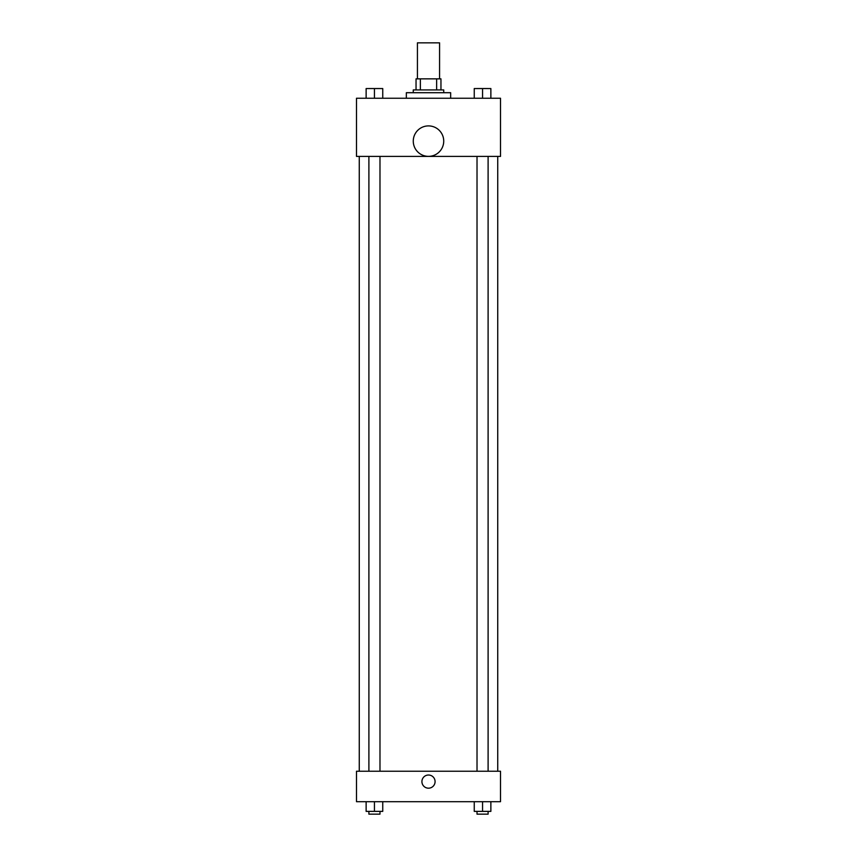<?xml version="1.0" encoding="UTF-8"?>
<svg xmlns="http://www.w3.org/2000/svg" width="857" height="857" viewBox="0 0 857 857"><rect width="100%" height="100%" fill="white"/><g stroke="black" fill="none" stroke-linecap="round" stroke-linejoin="round"><path stroke-width="1.29" d="M439.577 78.855L439.577 42.85L417.423 42.85L417.423 78.855M420.369 89.931L420.369 78.855L416.041 78.855L416.041 89.931L416.041 78.855M420.369 78.855L440.959 78.855L440.959 89.931M436.631 89.931L436.631 78.855M413.267 92.706L413.267 89.931L443.733 89.931L443.733 92.706M450.653 98.244L450.653 92.706L406.347 92.706L406.347 98.244M356.491 98.244L500.509 98.244L500.509 156.403L356.491 156.403L356.491 98.244M428.5 156.36A15.233 15.233 0 0 1 415.313 133.51A15.233 15.233 0 0 1 441.687 133.51A15.233 15.233 0 0 1 428.5 156.36M356.491 771.225L500.509 771.225L500.509 801.691L356.491 801.691L356.491 771.225M428.5 788.183A6.577 6.577 0 0 1 422.801 778.317A6.577 6.577 0 0 1 434.199 778.317A6.577 6.577 0 0 1 428.5 788.183M474.253 801.691L474.253 811.375L490.868 811.375L490.868 801.691L490.868 811.375M482.555 811.375L482.555 801.691M488.104 811.375L488.104 814.15L477.017 814.15L477.017 811.375M366.132 801.691L366.132 811.375L382.747 811.375L382.747 801.691L382.747 811.375M374.445 811.375L374.445 801.691M379.983 811.375L379.983 814.15L368.896 814.15L368.896 811.375M474.253 98.244L474.253 88.55L490.868 88.55L490.868 98.244L490.868 88.55M482.555 98.244L482.555 88.55L477.017 88.528M488.104 88.55L482.555 88.528M366.132 98.244L366.132 88.55L382.747 88.55L382.747 98.244L382.747 88.55M374.445 98.244L374.445 88.55L368.896 88.528M379.983 88.55L374.445 88.528M497.735 771.225L497.735 156.403M359.265 771.225L359.265 156.403M477.017 156.403L477.017 771.225M488.104 156.403L488.104 771.225M379.983 771.225L379.983 156.403M368.896 771.225L368.896 156.403"/></g></svg>
